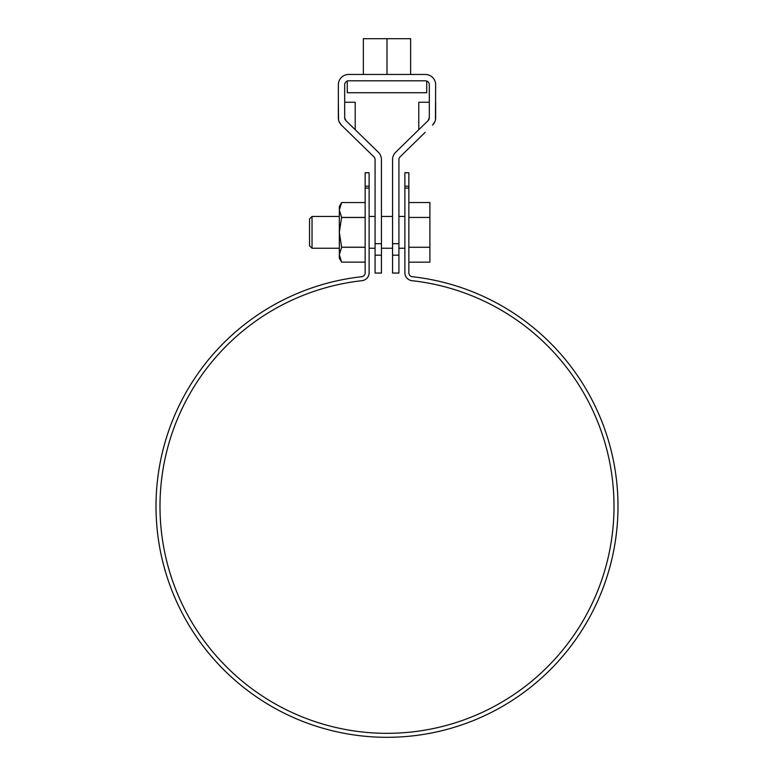 <?xml version="1.0" encoding="UTF-8"?>
<svg xmlns="http://www.w3.org/2000/svg" width="774" height="774" viewBox="0 0 774 774"><rect width="100%" height="100%" fill="white"/><g stroke="black" fill="none" stroke-linecap="round" stroke-linejoin="round"><path stroke-width="1.16" d="M369.121 186.176L369.121 172.766L365.154 172.766L365.154 186.176L369.121 186.176L369.121 272.787A7.943 7.943 0 0 1 362.058 280.681A227.014 227.014 0 0 0 194.7 626.959A227.014 227.014 0 0 0 579.3 626.959A227.014 227.014 0 0 0 411.942 280.681A7.943 7.943 0 0 1 404.879 272.787L404.879 188.063L408.846 188.063L408.846 172.766L404.879 172.766L404.879 188.063M365.154 186.176L365.154 188.063L369.121 188.063M365.154 188.063L365.154 272.787A3.976 3.976 0 0 1 361.613 276.734A230.981 230.981 0 0 0 191.333 629.078A230.981 230.981 0 0 0 582.667 629.078A230.981 230.981 0 0 0 412.387 276.734A3.976 3.976 0 0 1 408.846 272.787L408.846 188.063M408.846 262.163L429.899 262.163L429.899 202.536L408.846 202.536M312.028 248.231L309.542 245.755L309.542 218.936L312.028 216.459L312.028 248.231L339.331 248.231M429.899 247.254L408.846 247.254M429.899 217.436L408.846 217.436M341.557 262.018L339.331 254.704L339.331 232.345L341.624 217.417L339.331 209.986L341.624 202.556L339.331 206.523L339.331 232.345L341.624 247.274L365.154 247.274M341.624 262.134L365.154 262.134L341.624 262.134L339.331 258.168L339.331 254.704L341.624 247.274M341.624 217.484L365.154 217.484M341.624 217.417L365.154 217.417M341.624 202.556L365.154 202.556L341.624 202.556M341.624 247.206L365.154 247.206M425.129 132.383L400.119 156.793A3.976 3.976 0 0 0 398.92 159.638L398.92 273.058L392.563 273.058L392.563 159.638A10.323 10.323 0 0 1 395.678 152.246L428.109 120.609L429.309 117.764L429.309 84.782A3.976 3.976 0 0 0 425.332 80.806L348.668 80.806A3.976 3.976 0 0 0 344.691 84.782L344.691 117.764A3.976 3.976 0 0 0 345.891 120.609L378.322 152.246A10.323 10.323 0 0 1 381.437 159.638L381.437 243.684L375.08 243.684L375.08 159.638A3.976 3.976 0 0 0 373.881 156.793L341.46 125.156A10.323 10.323 0 0 1 338.344 117.764L338.344 84.782A10.323 10.323 0 0 1 348.668 74.449L425.332 74.449A10.323 10.323 0 0 1 435.656 84.782L435.452 119.815M434.843 121.789L432.54 125.156A10.323 10.323 0 0 0 435.656 117.764L435.656 102.255M418.782 129.703L418.782 102.255L429.309 102.255M357.211 74.449L416.789 74.449M428.109 120.609A3.976 3.976 0 0 0 429.309 117.764M398.92 243.684L392.563 243.684M348.871 132.383L341.46 125.156L339.157 121.789M338.548 119.815L338.344 102.255M345.891 120.609L344.691 117.764M355.218 129.703L355.218 102.255L344.691 102.255M375.08 243.684L375.08 273.058L381.437 273.058L381.437 243.684M387 74.449L387 38.7L363.364 38.7L363.364 74.449M387 38.7L410.636 38.7L410.636 74.449M347.274 80.806L347.274 92.725L426.726 92.725L426.726 81.057M404.879 186.176L408.846 186.176M398.92 255.188L392.563 255.188M375.08 255.188L381.437 255.188M369.121 248.231L375.08 248.231M381.437 248.231L392.563 248.231M398.92 248.231L404.879 248.231M312.028 216.459L339.331 216.459M369.121 216.459L375.08 216.459M381.437 216.459L392.563 216.459M398.92 216.459L404.879 216.459"/></g></svg>
